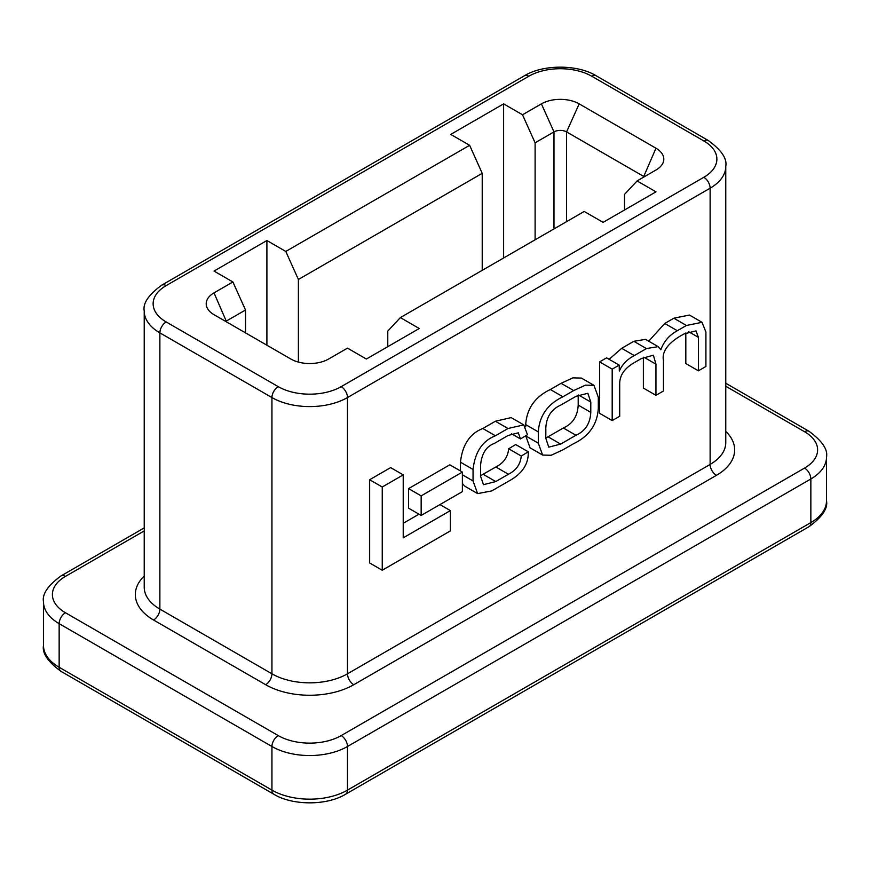 <?xml version="1.0" encoding="UTF-8"?>
<svg xmlns="http://www.w3.org/2000/svg" width="870" height="870" viewBox="0 0 870 870"><rect width="100%" height="100%" fill="white"/><g stroke="black" fill="none" stroke-linecap="round" stroke-linejoin="round"><path stroke-width="1.3" d="M469.626 145.301L482.219 173.337L298.388 279.477L285.795 251.441L469.626 145.301L450.736 134.404L503.621 103.867L522.511 114.775L541.401 103.867A26.709 15.421 180 0 1 579.17 103.867L655.98 148.215A26.709 15.421 180 0 1 660.297 166.757A26.709 15.421 180 0 1 655.98 170.02L637.09 180.927L624.497 194.423L624.497 210.007M644.224 176.806A8.907 5.144 0 0 0 643.387 176.251L566.577 131.903A8.907 5.144 0 0 0 553.983 131.903L535.104 142.81L522.511 114.775M637.09 180.927L655.98 191.835L603.095 222.361L584.205 211.453L400.374 317.594L387.781 331.089L387.781 346.673M655.958 395.317L663.462 390.989L663.462 360.539C661.82 352.437 666.942 344.563 678.828 336.929L684.157 333.852L696.022 330.904L698.403 337.332L698.403 370.816L705.907 366.477L705.907 331.992L702.025 322.313L686.43 325.478L677.349 330.73C669.4 334.993 663.897 341.334 660.841 349.74L658.122 346.63L646.421 348.576L634.284 355.591C627.129 359.332 622.148 364.497 619.353 371.066L619.179 365.117L606.586 357.853L599.604 361.876L599.604 413.315L612.197 420.58L619.701 416.251L619.701 383.974C619.581 375.612 624.268 368.597 633.762 362.953L641.277 358.614L653.37 355.188L655.958 364.16L655.958 395.317L643.365 388.053L643.365 357.45M658.122 346.63L645.54 339.354L633.838 341.312L621.702 348.315L609.13 359.321M702.025 322.313L689.432 315.038L673.837 318.213L664.756 323.455L648.694 341.181M685.81 332.938L685.81 363.54L698.403 370.816M450.377 510.603L403.223 537.834L403.223 474.889L390.63 467.614L369.652 479.729L369.652 562.966L382.245 570.231L450.377 530.907L450.377 510.603L439.948 504.589M418.992 514.192L403.223 523.294M408.563 488.603L408.563 508.167L421.156 515.442L462.383 491.637L462.383 472.073L449.79 464.808L408.563 488.603L421.156 495.878L421.156 515.442M593.971 385.334L585.456 385.138L573.678 390.576L562.933 396.785C547.6 404.115 539.389 415.816 538.302 431.89L538.302 443.178L542.63 455.075L551.145 455.271L562.933 449.833L573.678 443.635C589.001 436.294 597.211 424.593 598.31 408.53L598.31 397.242L593.971 385.334L581.388 378.069L572.873 377.863L561.085 383.311L550.34 389.51C535.017 396.851 526.796 408.552 525.708 424.614L525.708 426.746M525.708 435.772L530.047 447.811L542.63 455.075M528.253 451.802L521.26 456.043C520.477 464.275 516.193 470.344 508.417 474.248L495.759 481.556L483.481 484.688L480.555 476.216L480.555 465.417C481.599 453.748 486.167 446.43 494.269 443.482L508.069 435.511L518.303 432.803L520.477 438.948L527.459 434.717L523.773 424.886L507.982 428.508L495.411 435.772C482.448 440.851 474.998 452.074 473.052 469.452L473.052 480.958L477.597 493.594L491.735 490.93L508.689 481.153C522.196 473.846 528.71 464.058 528.253 451.802L515.66 444.537L508.667 448.779C507.884 457.011 503.61 463.079 495.835 466.983L480.555 475.716M462.383 483.579L465.015 486.33L477.597 493.594M523.773 424.886L511.179 417.611L495.4 421.232L482.817 428.497C469.865 433.575 462.405 444.809 460.458 462.187L460.458 470.964M285.795 251.441L266.905 240.533L214.02 271.07L232.91 281.978L214.02 292.875A26.709 15.421 180 0 0 209.703 311.416A26.709 15.421 180 0 0 214.02 314.69L290.83 359.027A26.709 15.421 180 0 0 328.599 359.027L347.489 348.13L366.379 359.027L419.264 328.501L400.374 317.594M482.219 270.342L482.219 173.337M298.388 362.094L298.388 279.477M245.503 332.862L245.503 310.003L226.613 320.91A8.907 5.144 0 0 0 225.776 321.476M535.104 239.805L535.104 142.81M403.223 474.889L382.245 487.004L382.245 570.231M382.245 487.004L369.652 479.729M462.383 472.073L421.156 495.878M575.951 396.328L560.661 405.148C551.341 409.313 546.393 416.937 545.816 428.051L545.816 438.339L548.763 447.147L560.661 444.091L575.951 435.261C585.26 431.107 590.208 423.483 590.795 412.369L590.795 402.081L587.848 393.273L575.951 396.328M545.816 438.067L563.358 427.996C572.678 423.842 577.626 416.208 578.202 405.094L578.202 395.089M619.179 365.117L612.197 369.152L612.197 420.58M612.197 369.152L599.604 361.876M521.26 456.043L508.667 448.779M520.477 438.948L511.451 433.738M232.91 281.978L245.503 310.003M266.905 345.216L266.905 240.533M503.621 257.988L503.621 103.867M541.401 103.867L553.983 131.903L553.983 228.908M341.192 386.65A8.907 5.144 -120 0 1 347.489 397.557L347.489 673.804L710.127 464.439L710.127 188.192L347.489 397.557A53.418 30.841 180 0 1 271.94 397.557L159.873 332.862L159.873 609.109L271.94 673.804L271.94 397.557A8.907 5.144 120 0 1 278.237 386.65A44.522 25.698 0 0 0 341.192 386.65L703.83 177.295A44.522 25.698 0 0 0 703.83 140.94L591.763 76.245A44.522 25.698 0 0 0 528.808 76.245L166.17 285.61A44.522 25.698 0 0 0 166.17 321.954L278.237 386.65M643.387 177.295L655.98 148.215M579.17 103.867L566.577 131.903L566.577 221.632M214.02 292.875L226.613 321.954M341.192 735.596A8.907 5.144 60 0 1 347.489 746.504L347.489 790.123L810.851 522.598L810.851 478.978L347.489 746.504A53.418 30.841 180 0 1 271.94 746.504L59.149 623.649L59.149 667.268L271.94 790.123L271.94 746.504A8.907 5.144 120 0 1 278.237 735.596A44.522 25.698 0 0 0 341.192 735.596L804.554 468.082A44.522 25.698 0 0 0 804.554 431.727L725.765 386.247M144.235 530.907L65.446 576.397A44.522 25.698 0 0 0 65.446 612.741L278.237 735.596M725.765 431.368A62.325 35.985 180 0 1 716.423 475.346L353.785 684.712A62.325 35.985 180 0 1 265.644 684.712L153.577 620.016A62.325 35.985 180 0 1 144.235 576.038M43.5 645.453A53.418 30.841 0 0 0 59.149 667.268A8.907 5.144 120 0 0 60.987 671.346C47.828 661.733 41.999 653.109 43.5 645.453L43.5 601.833A53.418 30.841 180 0 0 59.149 623.649A8.907 5.144 120 0 1 65.446 612.741M826.5 500.794C828.044 508.374 822.215 516.997 809.013 526.676A8.907 5.144 60 0 0 810.851 522.598A53.418 30.841 0 0 0 826.5 500.794L826.5 457.174A53.418 30.841 180 0 1 810.851 478.978A8.907 5.144 60 0 0 804.554 468.082M273.789 794.201A8.907 5.144 120 0 1 271.94 790.123A53.418 30.841 0 0 0 347.489 790.123A8.907 5.144 60 0 1 345.651 794.201C326.989 805.718 292.44 805.718 273.789 794.201L60.987 671.346M166.17 321.954A8.907 5.144 120 0 0 159.873 332.862A53.418 30.841 180 0 1 144.235 311.047L144.235 587.304A53.418 30.841 0 0 0 159.873 609.109A8.907 5.144 -60 0 1 153.577 620.016M716.423 475.346A8.907 5.144 60 0 1 710.127 464.439A53.418 30.841 0 0 0 725.765 442.634L725.765 166.387A53.418 30.841 180 0 1 710.127 188.192A8.907 5.144 -120 0 0 703.83 177.295M265.644 684.712A8.907 5.144 -60 0 0 271.94 673.804A53.418 30.841 0 0 0 347.489 673.804A8.907 5.144 60 0 0 353.785 684.712M562.933 396.785L550.34 389.51M538.302 431.89L525.708 424.614M538.302 443.178L525.708 435.913M573.678 390.576L561.085 383.311M590.795 402.081L578.452 394.958M560.661 444.091L548.067 436.816M575.951 435.261L563.358 427.996M590.795 412.369L578.202 405.094M655.958 364.16L643.876 357.189M698.403 337.332L688.529 331.633M686.43 325.478L673.837 318.213M677.349 330.73L664.756 323.455M646.421 348.576L633.838 341.312M634.284 355.591L621.702 348.315M508.417 474.248L495.835 466.983M495.759 481.556L483.165 474.291M507.982 428.508L495.4 421.232M495.411 435.772L482.817 428.497M473.052 469.452L460.458 462.187M473.052 480.958L462.383 474.803M144.235 527.894L60.987 575.951A8.907 5.144 60 0 1 65.446 576.397M826.5 457.174C828.044 449.594 822.215 440.97 809.013 431.292A8.907 5.144 120 0 0 804.554 431.727M703.83 140.94A8.907 5.144 120 0 1 708.278 140.505L596.211 75.799A8.907 5.144 120 0 0 591.763 76.245M528.808 76.245A8.907 5.144 -120 0 0 524.349 75.799L161.722 285.164C148.552 294.767 142.724 303.402 144.235 311.047M166.17 285.61A8.907 5.144 -120 0 0 161.722 285.164M809.013 526.676L345.651 794.201M60.987 575.951C47.828 585.553 41.999 594.188 43.5 601.833M809.013 431.292L725.765 383.235M596.211 75.799C577.56 64.282 543.01 64.282 524.349 75.799M708.278 140.505C721.447 150.108 727.276 158.731 725.765 166.387"/></g></svg>

